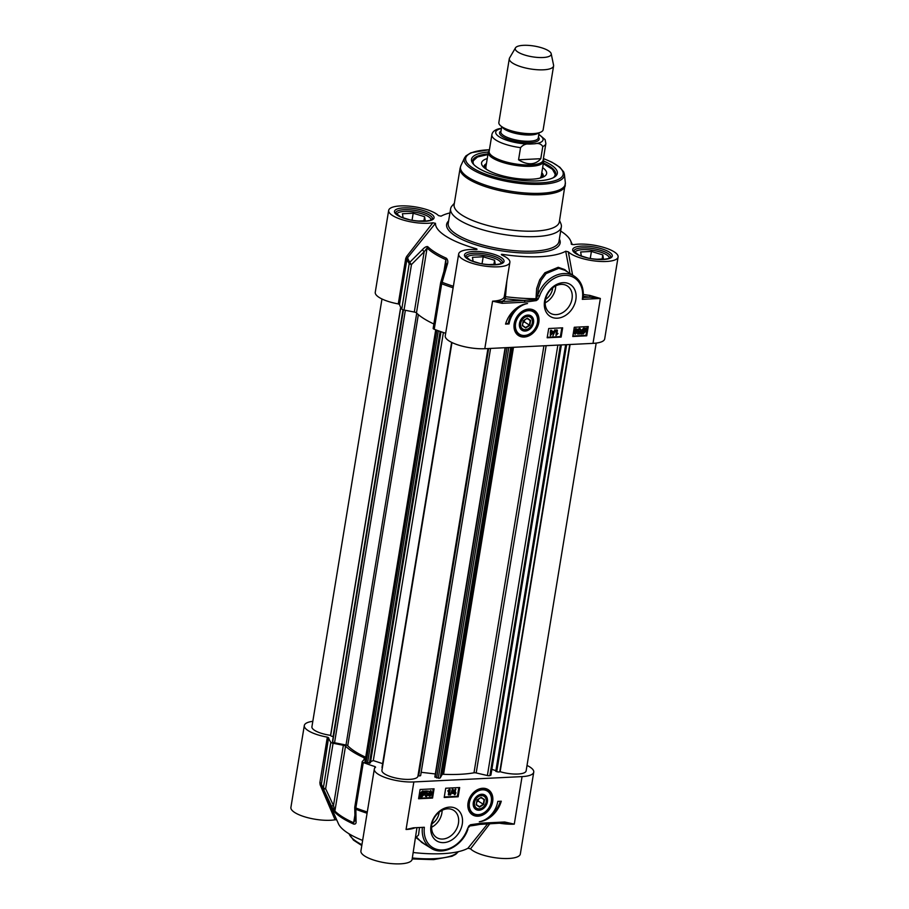 <?xml version="1.0" encoding="UTF-8"?>
<svg xmlns="http://www.w3.org/2000/svg" width="909" height="909" viewBox="0 0 909 909"><rect width="100%" height="100%" fill="white"/><g stroke="black" fill="none" stroke-linecap="round" stroke-linejoin="round"><path stroke-width="1.36" d="M487.713 823.736L467.93 848.256A68.732 20.555 -170.7 0 1 413.231 852.517M527.027 765.435A25.952 7.761 -170.7 0 1 533.742 772.127A25.952 7.761 -170.7 0 1 522.061 776.604L413.845 781.945A25.952 7.761 -170.7 0 1 387.12 778.184A25.952 7.761 -170.7 0 1 374.315 769.082L360.907 850.972A25.952 7.761 9.3 0 0 385.257 862.823A25.952 7.761 9.3 0 0 412.118 859.369L416.947 827.644M362.634 840.427A68.732 20.555 -170.7 0 1 338.409 823.702L321.922 786.353A91.457 27.35 9.3 0 0 323.547 789.171L325.638 788.739A2.807 0.841 -170.7 0 1 323.377 787.762A2.807 2.568 144.6 0 0 323.547 789.171L331.433 806.044L333.489 805.567L325.638 788.739L333.08 743.255A2.807 0.841 -170.7 0 1 330.831 742.278A91.866 27.475 -170.7 0 1 328.581 737.722L327.342 737.142A25.952 7.761 -170.7 0 1 304.31 725.518A25.952 7.761 -170.7 0 1 312.821 721.326M304.31 725.518L290.903 807.419A25.952 7.761 9.3 0 0 306.413 817.327A25.952 7.761 9.3 0 0 335.08 819.782L336.694 819.804M467.93 848.256L470.532 848.836A25.952 7.761 9.3 0 0 498.416 858.141A25.952 7.761 9.3 0 0 520.334 854.017L533.742 772.127M470.532 848.836L489.917 823.634M504.211 822.872L514.278 824.145L504.7 821.997A1.398 0.784 87.2 0 1 504.018 822.929A1.398 0.784 87.2 0 1 503.984 822.94A1.398 0.784 87.2 0 1 503.722 822.85M505.438 822.963L503.984 822.929M504.7 821.997L482.134 823.122A1.398 0.784 87.2 0 1 481.452 824.054A1.398 0.784 87.2 0 1 481.156 823.974L470.248 825.542A1.398 0.727 79.5 0 0 470.544 824.724L468.953 825.883L469.839 825.951A1.398 0.841 37.6 0 0 469.419 826.122M468.953 825.883L467.374 829.122A26.645 20.646 -58.1 0 1 440.763 849.972A26.645 20.646 -58.1 0 1 424.344 827.281L413.447 827.815L406.062 829.497A25.952 7.761 9.3 0 0 415.095 827.735M468.635 827.44L469.839 825.951A91.048 27.225 9.3 0 0 481.156 824.065M422.367 827.383A28.054 21.736 121.9 0 0 431.059 848.222L421.651 842.359L416.413 837.041L418.526 835.03L419.503 827.52M415.799 836.859A1.398 1 151.1 0 1 416.413 837.041A1.398 1.329 96.9 0 0 415.833 836.632M415.708 837.416L425.173 844.552M327.342 737.142L319.888 782.638L320.138 784.797L321.275 784.603M320.138 784.797L335.08 819.782M319.888 782.638L321.127 783.206L321.32 784.66L328.581 737.722M374.315 769.082A25.952 7.761 -170.7 0 1 375.599 767.173L374.951 766.582A91.866 27.475 -170.7 0 1 363.293 762.481A2.807 0.841 -170.7 0 1 362.225 761.606A2.807 0.841 -170.7 0 1 362.316 761.447L365.02 758.765A2.807 0.841 9.3 0 0 365.123 758.606A2.807 0.841 9.3 0 0 364.282 757.833A79.242 23.702 -170.7 0 1 345.522 746.153A2.807 0.841 9.3 0 0 343.352 745.289L333.08 743.255M355.021 819.691A2.807 2.159 -1.5 0 0 355.021 819.748L353.658 822.77A79.242 23.702 -170.7 0 1 334.887 811.089L333.489 805.567L343.352 745.289M331.433 806.044L335.046 812.487A78.833 23.577 9.3 0 0 353.715 824.099C355.499 824.338 356.283 823.429 356.055 821.372L355.862 809.283A2.807 1.534 -68.8 0 1 355.839 807.965A2.807 0.841 -170.7 0 1 354.771 807.09A2.807 0.841 -170.7 0 1 354.862 806.931M354.783 807.203A2.807 2.148 -1.2 0 0 354.737 807.612L355.021 819.748A2.807 2.159 -1.5 0 0 356.055 821.372M362.225 761.606L354.771 807.09A2.807 2.807 0 0 0 354.737 807.612A2.807 2.148 -1.2 0 0 355.862 809.283A91.457 27.35 9.3 0 0 367.077 813.237M432.559 798.057L418.594 798.738L420.106 789.501L434.07 788.807L432.559 798.057L431.809 797.579L433.241 788.853M458.159 796.784L444.194 797.477L445.705 788.228L459.67 787.546L458.159 796.784L457.409 796.318L458.84 787.58M501.291 801.204A24.407 18.907 -58.1 0 1 479.316 821.793A21.043 16.305 121.9 0 0 497.802 801.386L501.291 801.204M482.634 788.273A14.839 11.499 121.9 0 0 478.975 789.046A14.839 11.499 121.9 0 0 467.908 806.84A14.839 11.499 121.9 0 0 480.486 815.827A14.839 11.499 121.9 0 0 492.826 800.284A14.839 11.499 121.9 0 0 482.634 788.273M449.546 807.112A18.862 14.612 121.9 0 0 431.627 834.417A18.862 14.612 121.9 0 0 458.727 833.076A18.862 14.612 121.9 0 0 449.546 807.112M418.674 798.227L431.809 797.579M420.833 796.341L420.265 795.966M420.072 796.954L419.356 796.386L419.81 793.83L422.492 790.978L425.185 791.353L424.708 793.887L422.049 796.727L419.799 796.659L420.253 794.114L422.946 791.262L424.287 791.762M423.867 791.444L424.923 791.057M425.889 796.239L424.628 794.83L425.969 795.705L427.173 794.364L426.378 793.216M425.242 794.75L426.423 795.989L427.616 794.648L426.821 793.489L424.923 793.716L425.81 790.978L428.582 791.148L426.616 791.853L426.139 793.284L427.48 792.955M425.685 793L427.275 792.784M425.378 796.182L426.344 796.511L425.082 795.114L425.969 795.705M429.98 796.341L429.003 795.841L428.9 793.716L430.855 790.944L431.934 793.568L429.98 796.341L428.559 795.568L429.525 796.057L428.559 795.568L428.446 793.432L430.411 790.66L431.241 790.978M430.411 790.66L431.036 790.807M430.764 791.478L431.343 793.591L430.059 795.807L429.491 793.693L430.071 791.887L431.093 791.557M429.616 795.523L430.889 793.318L430.309 791.205M427.173 794.364L426.821 793.489M425.367 794L426.264 791.262L428.582 791.148M426.616 792.637L428.241 794.557L426.344 796.511M421.287 796.625L420.719 796.239M424.026 792.625L424.071 793.943L422.14 796.125L421.174 795.75L424.026 792.625M420.844 794.75L423.821 792.273L420.958 795.398L420.89 794.068L422.844 791.864L423.821 792.273L422.844 791.864M421.117 795.761L423.617 793.659L423.571 792.353M423.367 791.989L422.401 791.58M444.274 796.966L457.409 796.318M452.625 793.534L452.273 792.659L455.42 789.103L455.318 792.807L455.943 792.773L455.011 794.671L454.648 793.432L452.625 793.534L455.875 789.387M455.364 792.5L455.943 792.773M454.432 794.693L454.148 793.455M450.512 794.977L452.307 789.171L453.216 789.432L450.512 794.977L453.216 789.432M448.762 794.977L449.444 790.841L448.171 791.682L448.273 791.057L450.205 789.648L449.341 794.955L448.307 794.693L448.876 791.284M448.171 791.682L447.819 790.773L449.387 789.387L450.205 789.648M454.739 792.841L453.284 792.909L455.136 790.455L454.739 792.841L454.5 791.296M453.523 792.591L454.295 792.557M487.69 817.986A24.407 18.907 121.9 0 0 500.393 801.249M447.603 808.817A16.055 12.442 -58.1 0 1 453.614 810.305A16.055 12.442 -58.1 0 1 455.693 830.508A16.055 12.442 -58.1 0 1 436.65 837.564A16.055 12.442 -58.1 0 1 432.82 820.884A16.055 12.442 -58.1 0 1 447.603 808.817M431.582 827.247A16.055 12.442 121.9 0 0 442.115 810.317M472.339 813.771A14.021 10.874 -58.1 0 1 472.18 813.68A14.021 10.874 -58.1 0 1 467.874 806.476M478.634 789.182A14.021 10.874 -58.1 0 1 481.759 788.569A14.021 10.874 -58.1 0 1 487.008 789.864A14.021 10.874 -58.1 0 1 487.156 789.966M479.043 810.237A8.488 6.579 121.9 0 0 487.099 797.943A8.488 6.579 121.9 0 0 474.907 798.545A8.488 6.579 121.9 0 0 479.043 810.237M478.759 809.294A7.749 6.011 121.9 0 0 486.122 798.068A7.749 6.011 121.9 0 0 474.987 798.625A7.749 6.011 121.9 0 0 478.759 809.294M479.27 808.851A7.011 5.431 -58.1 0 1 475.85 799.193A7.011 5.431 -58.1 0 1 485.929 798.693A7.011 5.431 -58.1 0 1 479.27 808.851M481.145 797.363L477.02 799.988L476.225 804.863L479.554 807.124L483.668 804.499L484.474 799.613L481.145 797.363L484.065 799.693L483.315 804.26L479.452 806.726L476.327 804.613L477.077 800.034L480.952 797.568M483.668 804.499L478.191 801.079L478.52 799.125M484.474 799.613L480.804 797.659M476.759 801.988L478.191 801.079M439.161 812.203A12.624 9.783 -58.1 0 1 431.968 823.759M523.175 320.809L522.38 325.695L525.697 327.944L529.822 325.331L530.617 320.445L527.3 318.184L523.175 320.809L527.095 318.4L530.208 320.513L529.47 325.092L525.595 327.547L522.482 325.433L523.232 320.866M529.822 325.331L524.345 321.911L524.663 319.945M530.617 320.445L526.959 318.491M525.413 329.672A7.011 5.431 -58.1 0 1 522.005 320.013A7.011 5.431 -58.1 0 1 532.083 319.513A7.011 5.431 -58.1 0 1 525.413 329.672M522.914 322.82L524.345 321.911M524.913 330.126A7.749 6.011 121.9 0 0 532.265 318.9A7.749 6.011 121.9 0 0 521.13 319.445A7.749 6.011 121.9 0 0 524.913 330.126M525.186 331.058A8.488 6.579 121.9 0 0 533.503 322.911A8.488 6.579 121.9 0 0 528.129 315.071A8.488 6.579 121.9 0 0 519.562 322.865A8.488 6.579 121.9 0 0 525.186 331.058M518.482 334.603A14.021 10.874 -58.1 0 1 518.335 334.512A14.021 10.874 -58.1 0 1 514.017 327.297M524.788 310.003A14.021 10.874 -58.1 0 1 533.163 310.696A14.021 10.874 -58.1 0 1 533.31 310.787M524.209 337.046A14.839 11.499 121.9 0 0 539.014 320.423A14.839 11.499 121.9 0 0 525.129 309.867A14.839 11.499 121.9 0 0 514.051 327.672A14.839 11.499 121.9 0 0 524.209 337.046M502.154 303.311L524.72 302.197L536.31 300.584L537.889 299.436L536.878 298.709L536.105 299.459L524.186 300.402L501.62 301.515L492.576 301.163L502.154 303.311A1.398 0.784 -92.8 0 0 501.62 301.515A27.35 8.181 9.3 0 0 505.302 298.697A1.398 1.341 20.3 0 1 504.143 297.129A25.952 7.761 -170.7 0 1 492.576 301.163L484.792 348.715L593.009 343.363A25.952 7.761 9.3 0 0 604.69 338.898L618.097 257.008A25.952 7.761 -170.7 0 1 596.179 261.133A25.952 7.761 -170.7 0 1 568.307 251.816L565.705 251.236L569.966 273.473M574.283 327.263L588.248 326.57L586.737 335.819L572.772 336.5L574.283 327.263M548.695 328.524L562.648 327.831L561.137 337.08L547.173 337.773L548.695 328.524M505.552 324.104A24.407 18.907 -58.1 0 1 527.527 303.526A21.043 16.305 121.9 0 0 509.04 323.934L505.552 324.104M557.308 318.195A18.862 14.612 121.9 0 0 575.215 290.891A18.862 14.612 121.9 0 0 548.116 292.232A18.862 14.612 121.9 0 0 557.308 318.195M572.863 336L585.987 335.353L587.419 326.615M581.26 334.092L580.544 333.523L581.021 330.978L583.68 328.149L586.373 328.49L585.919 331.035L583.237 333.887L580.987 333.796L581.465 331.262L584.123 328.422L585.464 328.91M585.044 328.592L586.112 328.206M582.783 333.603L581.453 333.103M579.76 329.172L580.487 330.126L579.76 329.172L578.556 330.512L579.351 331.66L580.817 331.16L579.919 333.898L577.601 334.012L579.556 333.296L580.044 331.865L579.113 332.239L577.942 330.603L578.51 329.342L579.84 328.638L581.101 330.035L579.306 328.888M578.681 331.365L580.817 331.16M577.601 334.012L577.249 333.103L579.113 333.012L579.385 332.194M578.249 331.91L579.113 332.239M578.658 331.955L577.488 330.319L578.067 329.058L580.147 328.524L579.385 328.354L580.646 329.751M574.488 333.887L575.317 334.205L574.249 331.58L576.204 328.819L577.17 329.308L577.283 331.433L575.317 334.205M574.874 333.933L573.795 331.308L575.749 328.535L577.17 329.308M574.886 333.387L575.42 333.671L574.84 331.558L576.113 329.353L576.692 331.467L576.101 333.262L575.079 333.592M574.965 333.387L576.238 331.183L575.67 329.069M578.556 330.512L578.908 331.376M583.237 333.887L581.896 333.387M582.158 332.524L582.112 331.217L584.044 329.024L585.01 329.41L582.158 332.524M582.362 332.887L585.226 329.762L585.282 331.081L583.328 333.285L582.362 332.887L583.328 333.285L584.885 330.058M582.055 331.865L584.555 329.126M581.908 332.603L582.885 333.012M586.737 335.819L585.987 335.353M547.263 337.262L560.387 336.614L561.819 327.876M551.581 331.41L553.104 331.342L553.456 332.217L550.309 335.762L550.865 332.342L550.24 332.376L551.172 330.478L551.536 331.717L553.558 331.615M550.309 335.762L550.365 332.364M550.24 332.376L550.718 330.206L551.74 330.456M552.956 335.728L554.751 329.91L555.66 330.172L552.956 335.728L555.66 330.172M556.285 334.023L558.012 333.467L555.978 335.501L556.842 330.206L557.422 330.172L556.74 334.307L558.012 333.467M555.978 335.501L556.399 329.922L557.422 330.172M551.433 332.319L552.899 332.239L551.047 334.694L551.433 332.319M551.229 333.569L552.206 332.274M561.137 337.08L560.387 336.614M505.711 323.593L508.29 323.468A21.043 16.305 -58.1 0 1 518.403 306.856M509.04 323.934L508.29 323.468M524.72 302.197A1.398 0.784 -92.8 0 0 524.186 300.402A93.445 27.94 9.3 0 1 505.302 298.697L506.881 280.654M536.31 300.584A1.398 0.727 -100.5 0 0 536.105 299.459L537.628 295.505L539.48 296.198A26.645 20.646 -58.1 0 1 566.659 275.37A26.645 20.646 -58.1 0 1 582.317 299.345L583.112 298.027C584.112 288.176 581.169 280.881 574.283 276.154A28.054 21.736 121.9 0 0 537.628 295.505L538.264 288.755L541.139 280.313L546.048 273.609L558.819 268.291L564.864 270.291L574.283 276.154M567.773 272.109L564.762 269.609L558.217 267.291L544.889 272.768L539.741 279.745L536.662 288.539L535.992 298.731A91.048 27.225 -170.7 0 1 505.506 296.709L504.336 296.164L504.143 297.129M504.484 295.334L504.336 296.164M502.904 255.531L502.438 254.361C501.177 254.202 501.018 254.44 501.95 255.099A25.952 7.761 -170.7 0 1 509.881 262.349A25.952 7.761 -170.7 0 1 483.02 265.814A25.952 7.761 -170.7 0 1 458.67 253.963A25.952 7.761 -170.7 0 1 475.771 249.486C477.202 249.52 477.407 249.282 476.407 248.782L475.634 249.475M458.67 253.963L445.251 335.853A25.952 7.761 9.3 0 0 458.068 344.943A25.952 7.761 9.3 0 0 484.792 348.715M565.705 251.236A68.732 20.555 9.3 0 1 502.438 254.361C501.177 254.202 501.018 254.44 501.95 255.099M571.386 244.271L573.92 244.635A25.952 7.761 -170.7 0 1 602.587 247.089A25.952 7.761 -170.7 0 1 618.097 257.008M560.671 231.056A68.732 20.555 9.3 0 1 570.591 240.715A68.732 20.555 9.3 0 1 571.284 244.089L571.307 244.18M449.932 212.922A68.732 20.555 9.3 0 0 441.07 216.172L438.468 215.592A25.952 7.761 -170.7 0 0 410.584 206.275A25.952 7.761 -170.7 0 0 388.666 210.399A25.952 7.761 -170.7 0 0 404.175 220.308A25.952 7.761 -170.7 0 0 432.854 222.773L406.653 256.463L407.618 257.702L435.479 223.307L432.854 222.773M435.479 223.307A68.732 20.555 9.3 0 0 476.407 248.782C477.407 249.282 477.202 249.52 475.771 249.486M454.364 203.23L452.012 205.934A56.108 16.782 9.3 0 0 450.614 208.786A56.108 16.782 9.3 0 0 478.304 228.443A56.108 16.782 9.3 0 0 536.083 236.59A56.108 16.782 9.3 0 0 561.342 226.92A56.108 16.782 9.3 0 0 560.921 223.773L559.558 220.455M406.653 256.463L405.732 258.429L406.971 258.997L407.618 257.702A91.457 27.35 -170.7 0 0 409.845 262.212A2.807 2.568 144.6 0 0 409.22 263.565A2.807 0.841 9.3 0 0 411.482 264.53A2.807 0.864 -135.5 0 1 409.845 262.212L422.571 249.486A2.807 0.864 -134.8 0 0 424.173 251.77L427.105 247.987A79.242 23.702 9.3 0 0 445.864 259.656L445.91 264.962M573.352 275.586L572.545 274.825L568.307 251.816M583.294 296.186A27.35 8.181 9.3 0 0 589.816 297.163L600.36 298.459L589.861 295.402A25.952 7.761 -170.7 0 1 583.351 294.414M583.18 297.493L589.816 297.163L589.861 295.402M453.375 286.278A91.457 27.35 -170.7 0 1 442.16 282.324A2.807 0.75 -163.7 0 0 440.695 282.551A2.807 2.807 0 0 0 440.615 282.892A2.807 0.841 9.3 0 0 441.683 283.767A2.807 1.534 -68.8 0 1 442.16 282.324L447.194 264.814A2.807 0.773 -163.6 0 0 445.83 265.076A2.807 0.773 -163.6 0 0 445.842 265.258M446.194 263.53L440.695 282.563A2.807 0.75 -163.7 0 0 440.706 282.722A2.807 0.841 9.3 0 0 440.615 282.892L433.161 328.376A2.807 0.841 9.3 0 0 434.229 329.251A91.866 27.475 9.3 0 0 445.683 333.273M447.194 264.814C448.217 262.031 447.944 259.838 446.376 258.236A78.833 23.577 -170.7 0 1 427.707 246.623C426.276 246.362 424.571 247.316 422.571 249.486M388.666 210.399L375.258 292.289A25.952 7.761 9.3 0 0 398.278 303.913L399.528 304.481A91.866 27.475 9.3 0 0 401.778 309.049A2.807 0.841 9.3 0 0 404.028 310.026L414.299 312.048A2.807 0.841 -170.7 0 1 416.47 312.923A79.242 23.702 9.3 0 0 433.888 323.99M556.228 314.628A16.055 12.442 -58.1 0 1 550.229 313.139A16.055 12.442 -58.1 0 1 548.15 292.937A16.055 12.442 -58.1 0 1 567.193 285.88A16.055 12.442 -58.1 0 1 571.022 302.549A16.055 12.442 -58.1 0 1 556.228 314.628M545.161 302.811A16.055 12.442 121.9 0 0 555.694 285.892M552.74 287.778A12.624 9.783 -58.1 0 1 552.627 288.687A12.624 9.783 -58.1 0 1 545.548 299.334M460.09 168.279L454.125 204.661A53.301 15.942 9.3 0 0 480.429 223.341A53.301 15.942 9.3 0 0 535.333 231.079A53.301 15.942 9.3 0 0 559.33 221.887L565.353 182.766A53.108 15.885 9.3 0 1 541.412 193.265A53.108 15.885 9.3 0 1 484.827 184.925A53.108 15.885 9.3 0 1 460.897 165.654L460.09 168.279A53.301 15.942 9.3 0 0 486.395 186.959A53.301 15.942 9.3 0 0 541.287 194.696A53.301 15.942 9.3 0 0 565.284 185.504M488.372 151.996A43.484 12.999 9.3 0 0 473.01 163.688A43.484 12.999 9.3 0 0 537.742 180.857A43.484 12.999 9.3 0 0 554.501 177.028A43.484 12.999 9.3 0 0 543.673 161.052M473.623 164.404A42.075 12.578 -170.7 0 1 472.669 160.859A42.075 12.578 -170.7 0 1 488.031 153.871M543.4 162.938A42.075 12.578 -170.7 0 1 555.717 174.46A42.075 12.578 -170.7 0 1 553.695 177.516M487.258 158.564A32.963 9.851 9.3 0 0 481.565 162.961A32.963 9.851 9.3 0 0 512.517 177.925A32.963 9.851 9.3 0 0 546.616 173.619A32.963 9.851 9.3 0 0 542.628 167.631M542.843 177.175A30.02 8.976 9.3 0 0 543.196 175.153A30.02 8.976 9.3 0 0 541.798 172.687M486.429 163.62A30.02 8.976 9.3 0 0 484.315 165.506A30.02 8.976 9.3 0 0 484.02 167.54M501.518 263.394A18.237 5.454 9.3 0 0 501.075 262.701L500.404 261.86A17.396 5.204 -170.7 0 1 500.995 263.644M466.669 258.02A17.396 5.204 -170.7 0 1 467.805 256.52L466.896 257.099A18.237 5.454 9.3 0 0 466.26 257.622M467.805 256.52A17.396 5.204 -170.7 0 1 484.679 255.668A17.396 5.204 -170.7 0 1 500.404 261.86M479.282 263.224L473.089 261.326L472.441 257.315L483.19 256.781L494.587 260.269L495.235 264.28L488.235 264.621M483.19 256.781L482.043 263.792M494.587 260.269L493.928 264.349M609.734 258.054A18.237 5.454 9.3 0 0 609.291 257.361L608.621 256.508A17.396 5.204 -170.7 0 1 609.212 258.292M574.886 252.679A17.396 5.204 -170.7 0 1 576.022 251.179L575.113 251.759A18.237 5.454 9.3 0 0 574.477 252.27M576.022 251.179A17.396 5.204 -170.7 0 1 592.895 250.316A17.396 5.204 -170.7 0 1 608.621 256.508M587.498 257.872L581.306 255.986L580.658 251.975L591.407 251.441L602.803 254.918L603.451 258.929L596.452 259.281M591.407 251.441L590.259 258.451M602.803 254.918L602.133 258.997M431.514 219.83A18.237 5.454 9.3 0 0 431.082 219.137L430.4 218.296A17.396 5.204 -170.7 0 1 431.002 220.08M396.676 214.456A17.396 5.204 -170.7 0 1 397.801 212.956L396.903 213.547A18.237 5.454 9.3 0 0 396.267 214.058M397.801 212.956A17.396 5.204 -170.7 0 1 414.686 212.104A17.396 5.204 -170.7 0 1 430.4 218.296M409.277 219.66L403.096 217.762L402.448 213.751L413.197 213.217L424.594 216.706L425.242 220.717L418.242 221.057M413.197 213.217L412.05 220.228M424.594 216.706L423.924 220.785M565.637 344.716L495.78 771.321L496.734 771.639A2.25 0.67 9.3 0 0 499.768 771.832L500.143 771.696A18.237 5.454 9.3 0 0 526.129 770.877L596.179 343.102M491.86 769.355L495.882 770.673M505.131 347.704L434.877 776.718L438.297 778.138A2.25 0.67 9.3 0 0 440.251 777.865L442.092 774.627A2.25 0.67 -170.7 0 1 443.558 774.309A76.299 22.816 9.3 0 0 473.987 772.809A2.25 0.67 -170.7 0 1 476.18 772.945L487.383 775.536A2.25 0.67 9.3 0 0 489.871 775.593L490.792 774.888M421.197 772.298L435.331 773.957M417.992 775.763L418.685 775.843A2.25 0.67 9.3 0 0 420.662 775.491A2.25 0.67 9.3 0 0 420.662 775.388L490.576 348.431L420.662 775.491M451.978 342.545L381.928 770.332A18.237 5.454 9.3 0 0 399.04 778.661A18.237 5.454 9.3 0 0 417.913 776.229L487.951 348.556M451.614 342.375L382.007 767.435A2.25 0.67 9.3 0 0 382.325 767.866M370.599 761.617L373.304 760.594L382.632 763.64M365.02 761.731A2.25 0.67 9.3 0 0 364.952 761.867A2.25 0.67 9.3 0 0 366.054 762.651L370.395 762.89L441.001 331.717M332.535 741.21L332.694 741.88A2.25 0.67 9.3 0 0 334.546 742.755L345.999 745.028A2.25 0.67 -170.7 0 1 347.738 745.732A76.299 22.816 9.3 0 0 365.713 757.22M381.973 298.981L311.923 726.768A18.237 5.454 9.3 0 0 330.581 735.336L330.66 735.574A2.25 0.67 9.3 0 0 333.092 736.54L333.285 736.563M570.102 344.5L500.143 771.696M443.399 332.535L373.304 760.594M400.676 307.299L330.581 735.336M515.46 47.882L509.574 57.96A22.441 6.715 9.3 0 0 509.301 58.687L498.848 122.499A22.441 6.715 9.3 0 0 501.813 126.681A22.441 6.715 9.3 0 0 533.038 133.623A22.441 6.715 9.3 0 0 539.014 132.771A22.441 6.715 9.3 0 0 543.15 129.76L553.592 65.937A22.441 6.715 9.3 0 0 553.57 65.164L551.206 53.745A18.237 5.454 9.3 0 0 534.117 46.041A18.237 5.454 9.3 0 0 515.46 47.882A18.237 5.454 9.3 0 0 523.357 54.574A18.237 5.454 9.3 0 0 543.014 57.517A18.237 5.454 9.3 0 0 551.206 53.745M530.038 144.031L534.333 143.815C538.287 142.895 541.105 143.804 542.775 146.542L540.787 158.7C538.219 161.813 534.958 163.495 531.015 163.722C527.05 163.881 522.902 162.575 518.562 159.791L520.55 147.644C523.152 144.69 526.322 143.486 530.038 144.031A23.986 7.17 -170.7 0 1 500.723 137.657A23.986 7.17 -170.7 0 1 501.416 128.555M501.45 128.305L498.484 128.851M540.787 158.7L518.562 159.791M498.609 128.817C494.598 129.998 492.348 131.964 491.883 134.714L489.156 151.348A27.35 8.181 9.3 0 0 502.654 160.938A27.35 8.181 9.3 0 0 530.822 164.904A27.35 8.181 9.3 0 0 543.139 160.189L545.866 143.554A27.35 8.181 9.3 0 1 542.775 146.542M489.269 150.621L488.974 150.962A28.054 8.386 9.3 0 0 488.269 152.382A28.054 8.386 9.3 0 0 502.12 162.211A28.054 8.386 9.3 0 0 531.015 166.29A28.054 8.386 9.3 0 0 543.639 161.45A28.054 8.386 9.3 0 0 543.423 159.882L543.252 159.461M509.301 58.687A22.441 6.715 9.3 0 0 520.38 66.55A22.441 6.715 9.3 0 0 543.491 69.811A22.441 6.715 9.3 0 0 553.592 65.937M458.216 851.699A56.108 16.782 -170.7 0 1 434.207 858.698A56.108 16.782 -170.7 0 1 412.345 857.982M361.93 844.711A56.108 16.782 -170.7 0 1 349.079 833.826M522.061 776.604L514.278 824.145A25.952 7.761 9.3 0 1 499.268 823.168M482.134 823.122L470.544 824.724M468.646 826.349L467.374 829.122M374.951 766.582L374.701 768.105M413.845 781.945L406.062 829.497M321.32 784.66A91.457 27.35 9.3 0 0 321.922 786.353L321.195 784.297M330.831 742.278L323.377 787.762A91.866 27.475 -170.7 0 1 321.127 783.206M345.522 746.153L334.887 811.089A2.807 2.466 134.5 0 0 335.046 812.487M353.715 824.099A2.807 1.773 -65.9 0 1 353.658 822.77L354.908 815.1M364.282 757.833L363.964 759.822M367.281 811.998A91.866 27.475 -170.7 0 1 355.839 807.965L363.293 762.481M487.008 789.864L487.304 790.057A14.021 10.874 121.9 0 0 470.669 796.216A14.021 10.874 121.9 0 0 472.487 813.873A14.021 10.874 121.9 0 0 477.736 815.168M478.316 814.657A13.18 10.215 121.9 0 0 490.837 795.568A13.18 10.215 121.9 0 0 471.896 796.5A13.18 10.215 121.9 0 0 478.316 814.657M515.733 322.752A13.18 10.215 121.9 0 0 529.47 333.989A13.18 10.215 121.9 0 0 534.299 312.469A13.18 10.215 121.9 0 0 515.733 322.752M514.585 322.445A14.021 10.874 121.9 0 0 518.641 334.694C530.333 342.943 546.025 317.73 533.458 310.878A14.021 10.874 121.9 0 0 514.585 322.445M593.009 343.363L600.36 298.459L582.317 299.345M537.889 299.436L539.48 296.198M538.196 298.959L535.969 298.277M603.258 259.508A20.055 5.999 9.3 0 0 601.519 248.748A20.055 5.999 9.3 0 0 572.693 250.168A20.055 5.999 9.3 0 0 603.258 259.508M425.037 221.296A20.055 5.999 9.3 0 0 423.299 210.536A20.055 5.999 9.3 0 0 394.483 211.956A20.055 5.999 9.3 0 0 425.037 221.296M448.626 220.91A57.506 17.191 9.3 0 0 469.748 242.726A57.506 17.191 9.3 0 0 534.242 252.907A57.506 17.191 9.3 0 0 559.365 239.044M495.041 264.849A20.055 5.999 9.3 0 0 493.303 254.1A20.055 5.999 9.3 0 0 464.476 255.52A20.055 5.999 9.3 0 0 495.041 264.849M573.863 251.111A18.657 5.579 -170.7 0 1 593.179 248.623A18.657 5.579 -170.7 0 1 610.678 257.145C609.53 256.952 613.973 258.031 602.962 259.429C589.225 259.36 584.078 257.099 578.658 254.975L573.863 251.111M465.647 256.463A18.657 5.579 -170.7 0 1 484.963 253.975A18.657 5.579 -170.7 0 1 502.472 262.485C501.313 262.292 505.756 263.383 494.746 264.769C481.009 264.701 475.861 262.451 470.442 260.326L465.647 256.463M395.654 212.899A18.657 5.579 -170.7 0 1 414.958 210.411A18.657 5.579 -170.7 0 1 432.468 218.933C431.309 218.728 435.752 219.819 424.753 221.217C411.004 221.137 405.868 218.887 400.437 216.762L395.654 212.899M561.342 226.92L558.967 241.453A56.108 16.782 -170.7 0 1 533.708 251.123A56.108 16.782 -170.7 0 1 475.918 242.976A56.108 16.782 -170.7 0 1 448.228 223.319L450.614 208.786M434.229 329.251L441.683 283.767A91.866 27.475 9.3 0 0 453.125 287.789M399.528 304.481L406.971 258.997A91.866 27.475 9.3 0 0 409.22 263.565L401.778 309.049M404.028 310.026L411.482 264.53L424.173 251.77L414.299 312.048M427.707 246.623A2.807 2.466 134.5 0 0 427.105 247.987L416.47 312.923M443.91 271.564L445.864 259.656A2.807 1.773 -65.9 0 1 446.376 258.236M489.428 149.678L470.919 152.78L465.897 155.928L464.533 157.882A50.768 15.18 9.3 0 0 487.406 176.301A50.768 15.18 9.3 0 0 541.503 184.277A50.768 15.18 9.3 0 0 564.387 174.233L565.353 182.766M489.406 149.769A49.416 14.783 9.3 0 0 472.941 168.063A49.416 14.783 9.3 0 0 540.935 182.845A49.416 14.783 9.3 0 0 543.389 158.609M487.906 154.632A41.519 12.419 9.3 0 0 473.873 164.665M553.365 177.687A41.519 12.419 9.3 0 0 543.275 163.7L552.422 169.256L555.604 174.971M483.974 166.108A32.758 9.794 9.3 0 0 483.065 166.597M544.048 176.585A32.758 9.794 9.3 0 0 543.332 175.835M541.014 177.823A28.895 8.635 9.3 0 0 541.616 173.801M486.247 164.734A28.895 8.635 9.3 0 0 485.542 168.733M405.732 258.429L398.278 303.913M569.738 344.511L499.768 771.832M566.648 344.67L496.734 771.639M561.194 344.943L490.724 775.263M560.387 344.977L489.871 775.593M557.865 345.102L487.383 775.536M546.15 345.681L476.18 772.945M543.912 345.795L473.987 772.809M513.483 347.295L443.558 774.309M512.062 347.363L442.092 774.627M510.744 347.431L440.251 777.865M508.813 347.522L438.297 778.138M507.074 347.613L436.604 777.945M505.438 347.692L435.081 777.331M488.656 348.522L418.685 775.843M440.138 331.421L369.418 763.253M438.331 330.774L367.531 763.128M436.865 330.24L366.054 762.651M418.345 314.616L347.738 745.732M416.72 313.162L345.999 745.028M405.369 310.287L334.546 742.755M403.437 309.878L332.694 741.88M403.176 309.81L332.512 741.335M402.982 309.742L333.092 736.54M400.767 307.469L330.66 735.574M502.177 126.93A18.93 5.659 9.3 0 0 530.742 134.964A18.93 5.659 9.3 0 0 538.582 132.884M539.014 132.771L536.378 133.498A19.498 5.829 -170.7 0 1 531.197 134.237A19.498 5.829 -170.7 0 1 504.063 128.203L501.813 126.681M539.105 132.748L538.253 137.963A18.93 5.659 -170.7 0 1 529.72 141.225A18.93 5.659 -170.7 0 1 510.222 138.475A18.93 5.659 -170.7 0 1 500.87 131.839L501.734 126.624M501.018 130.953A20.055 5.999 9.3 0 0 506.756 138.759A20.055 5.999 9.3 0 0 530.152 142.656A20.055 5.999 9.3 0 0 538.389 137.066M538.787 134.68A23.986 7.17 -170.7 0 1 534.333 143.815M491.883 134.714A27.35 8.181 9.3 0 0 520.55 147.644M348.897 833.712L353.487 840.132L361.793 845.552M412.186 858.948L433.525 859.63L452.023 856.267L455.727 854.312L458.42 851.653M475.907 824.633L504.018 822.929M467.942 829.11C462.636 845.779 442.865 856.267 431.059 848.222M472.18 813.68L477.907 815.214C489.519 815.373 497.132 795.261 487.304 790.057M504.461 295.482L509.881 262.349M464.533 157.882L460.897 165.654M564.387 174.233L563.728 171.96L559.899 167.301L551.945 162.211L543.412 158.518M570.591 240.715L572.306 244.612M472.623 161.382L477.464 156.973L487.917 154.587M484.315 165.506L483.463 167.017M543.196 175.153L543.537 176.857M541.173 176.266L540.276 178.028M486.167 169.176L485.883 167.211M490.917 775.104L561.353 344.931M364.952 761.867L435.706 329.808M332.512 741.278L403.164 309.799M538.844 134.316L545.105 139.622L545.866 143.554M541.082 177.062L543.639 161.45M485.713 167.995L488.269 152.382"/></g></svg>
